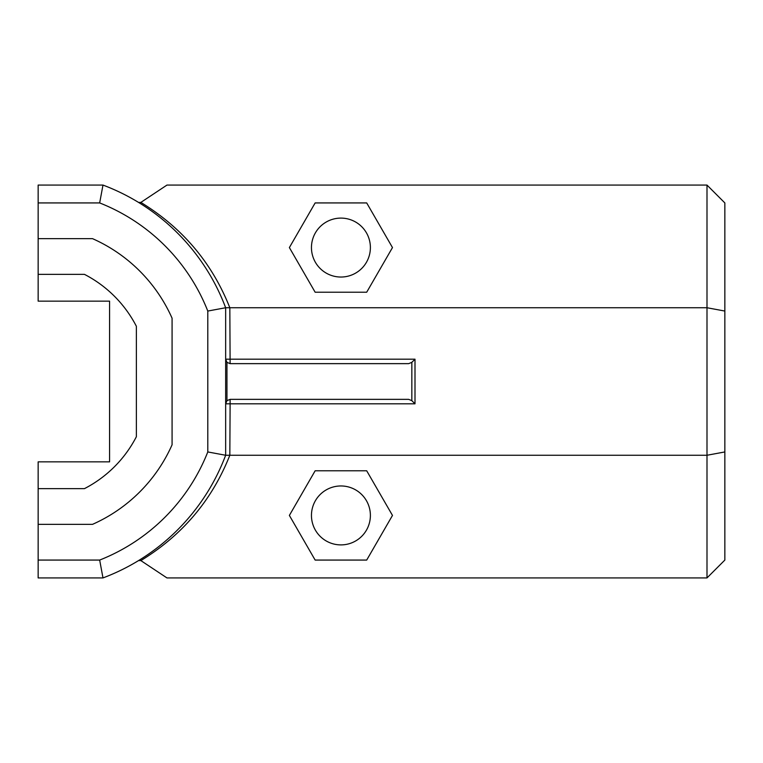 <?xml version="1.0" encoding="UTF-8"?>
<svg xmlns="http://www.w3.org/2000/svg" width="763" height="763" viewBox="0 0 763 763"><rect width="100%" height="100%" fill="white"/><g stroke="black" fill="none" stroke-linecap="round" stroke-linejoin="round"><path stroke-width="1.14" d="M269.501 185.075L215.929 185.075M38.15 488.644L38.15 461.853L109.576 461.853L109.576 301.147L38.15 301.147L38.15 274.356L84.445 274.356A120.535 120.535 0 0 1 136.367 326.278L136.367 436.722A120.535 120.535 0 0 1 84.445 488.644L38.15 488.644L38.15 560.071L99.667 560.071A191.961 191.961 0 0 0 207.794 451.944L207.794 311.056A191.961 191.961 0 0 0 99.667 202.929L38.15 202.929L38.15 185.075L102.986 185.075A209.815 209.815 0 0 1 225.648 307.737L229.825 307.737C212.114 262.958 182.452 227.851 140.859 202.405L138.532 202.405M38.15 202.929L38.15 274.356M138.532 560.595L140.859 560.595C182.452 535.149 212.114 500.042 229.825 455.263L225.648 455.263A209.815 209.815 0 0 1 102.986 577.925L38.15 577.925L38.15 560.071M230.111 363.646L408.682 363.646L411.839 362.339L414.996 359.182L225.648 359.182L226.954 362.339L230.111 363.646L229.835 307.766M225.657 307.766L225.657 455.234M411.839 362.339L411.839 400.661L414.996 403.818L414.996 359.182M229.835 455.234L230.111 403.818L225.648 403.818L226.954 400.661L226.954 362.339M414.996 403.818L230.111 403.818L230.111 399.354L226.954 400.661M411.839 400.661L408.682 399.354L230.111 399.354M230.111 307.737L706.996 307.737L706.996 185.075L724.85 202.929L724.85 560.071L706.996 577.925L166.963 577.925L140.859 560.595M706.996 577.925L706.996 307.737L724.85 311.056M230.111 455.263L706.996 455.263L724.85 451.944M366.698 560.071L392.478 515.426L366.698 470.781L315.148 470.781L289.377 515.426L315.148 560.071L366.698 560.071M169.262 537.753L170.998 536.179M205.886 494.701L206.897 493.108M370.389 515.426A29.461 29.461 0 0 0 326.192 489.913A29.461 29.461 0 0 0 326.192 540.948A29.461 29.461 0 0 0 370.389 515.426M370.389 247.574A29.461 29.461 0 0 0 326.192 222.052A29.461 29.461 0 0 0 326.192 273.087A29.461 29.461 0 0 0 370.389 247.574M206.897 269.892L205.886 268.299L206.897 269.892M170.998 226.821L169.262 225.247L170.998 226.821M140.859 202.405L166.963 185.075L706.996 185.075M366.698 292.219L392.478 247.574L366.698 202.929L315.148 202.929L289.377 247.574L315.148 292.219L366.698 292.219M38.15 238.647L92.514 238.647A156.253 156.253 0 0 1 172.076 318.209L172.076 444.791A156.253 156.253 0 0 1 92.514 524.353L38.15 524.353M102.986 185.075L99.667 202.929M225.648 307.737L207.794 311.056M225.648 455.263L207.794 451.944M102.986 577.925L99.667 560.071"/></g></svg>
